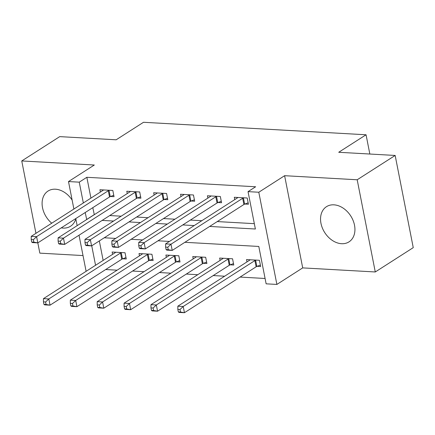 <?xml version="1.0" encoding="UTF-8"?>
<svg xmlns="http://www.w3.org/2000/svg" width="435" height="435" viewBox="0 0 435 435"><rect width="100%" height="100%" fill="white"/><g stroke="black" fill="none" stroke-linecap="round" stroke-linejoin="round"><path stroke-width="0.65" d="M61.27 227.864A20.885 15.437 -122.6 0 0 63.097 228.081A20.885 15.437 -122.6 0 0 70.546 226.233A20.885 15.437 -122.6 0 0 75.815 218.849M72.134 200.089A20.885 15.437 -122.6 0 0 55.473 189.209A20.885 15.437 -122.6 0 0 48.019 191.057A20.885 15.437 -122.6 0 0 51.749 223.204M341.557 243.703A20.885 15.437 -122.6 0 0 349.006 241.86A20.885 15.437 -122.6 0 0 353.084 220.463A20.885 15.437 -122.6 0 0 333.928 204.836A20.885 15.437 -122.6 0 0 326.478 206.679A20.885 15.437 -122.6 0 0 322.395 228.076A20.885 15.437 -122.6 0 0 341.557 243.703M113.758 195.244L110.24 196.609A2.675 0.848 -11.1 0 0 109.517 196.963L37.823 242.877L39.841 253.143L83.02 255.568M73.89 209.028L68.496 181.558L94.319 165.017L21.75 160.945L59.725 136.628L116.167 139.793L143.506 122.284L366.058 134.774L338.718 152.283L395.159 155.453L413.25 247.645L375.274 271.967L357.189 179.769L284.615 175.696L258.798 192.237L276.883 284.43L266.133 283.827L258.798 246.449L184.891 242.306M284.615 175.696L302.706 267.895L375.274 271.967M302.706 267.895L276.883 284.43M105.694 269.537L117.129 270.178M132.572 271.043L144.007 271.685M159.449 272.549L170.884 273.191M186.327 274.061L197.762 274.702M213.21 275.567L224.645 276.209M240.087 277.079L265.084 278.482M21.75 160.945L35.947 233.323M395.159 155.453L357.189 179.769M99.332 240.936L103.149 260.407M257.156 266.329L260.652 266.524L259.429 260.293L246.531 259.57L246.988 261.897M230.278 264.823L233.774 265.018L232.551 258.787L219.653 258.064L220.11 260.391M203.401 263.311L206.897 263.507L205.673 257.281L192.776 256.552L193.232 258.885M176.523 261.805L180.019 262L178.796 255.769L165.898 255.046L166.355 257.373M149.645 260.293L153.142 260.489L151.918 254.263L139.015 253.54L139.472 255.867M122.768 258.787L126.264 258.983L125.041 252.751L112.138 252.028L112.594 254.355M209.654 226.445L255.378 229.011L248.042 191.634L255.639 186.767L86.842 177.295L90.931 198.115M92.802 207.669L94.297 214.678M109.74 215.548L121.175 216.19M136.617 217.054L148.052 217.696M163.495 218.56L174.93 219.202M190.372 220.072L201.807 220.714M217.25 221.578L254.328 223.661M244.932 204.037L248.434 204.232L247.21 198.001L234.307 197.278L234.764 199.605M218.055 202.525L221.556 202.721L220.333 196.495L207.43 195.766L207.886 198.099M191.177 201.019L194.673 201.215L193.455 194.983L180.552 194.26L181.009 196.587M164.299 199.507L167.796 199.703L166.578 193.477L153.675 192.754L154.131 195.081M137.422 198.001L140.918 198.197L139.695 191.965L126.797 191.242L127.254 193.57M110.544 196.495L114.041 196.691L112.817 190.459L99.919 189.736L100.376 192.063M369.837 154.028L366.058 134.774M68.496 181.558L79.252 182.162L83.335 202.976M86.842 177.295L79.252 182.162M248.042 191.634L258.798 192.237M86.108 271.32L79.023 235.215M77.153 225.656L75.761 218.582M91.736 245.797L95.553 265.274M169.449 241.436L158.014 240.794M142.571 239.93L131.131 239.288M115.688 238.418L104.253 237.776M85.211 212.536L86.701 219.544M102.143 220.409L113.578 221.051M129.021 221.921L140.456 222.562M155.899 223.427L167.334 224.068M182.776 224.933L194.211 225.575M94.177 214.672L86.581 219.539M243.714 197.805L243.41 197.92A2.675 0.848 -11.1 0 0 242.686 198.278L170.993 244.193L165.615 243.888L237.314 197.974A2.675 0.848 -11.1 0 0 237.722 197.604L237.804 197.474M248.151 202.786L244.633 204.151A2.675 0.848 -11.1 0 0 243.91 204.504L172.216 250.419L166.839 250.12L166.11 249.603L168.258 249.728L167.774 247.232L165.621 247.113L166.11 249.603M167.774 247.232L170.993 244.193L172.216 250.419L168.258 249.728M165.615 243.888L165.621 247.113M250.027 259.766L249.946 259.896A2.675 0.848 168.9 0 1 249.532 260.271L177.839 306.186L183.217 306.485L184.435 312.716L256.133 266.802A2.675 0.848 168.9 0 1 256.851 266.443L260.369 265.084M180.481 312.02L184.435 312.716L179.062 312.412L178.334 311.9L180.481 312.02L179.992 309.53L177.844 309.41L178.334 311.9M179.992 309.53L183.217 306.485L254.91 260.57A2.675 0.848 168.9 0 1 255.633 260.217L255.932 260.097M177.844 309.41L177.839 306.186M216.831 196.294L216.532 196.413A2.675 0.848 -11.1 0 0 215.809 196.767L144.115 242.681L138.738 242.382L210.431 196.468A2.675 0.848 -11.1 0 0 210.844 196.093L210.926 195.967M221.268 201.28L217.756 202.645A2.675 0.848 -11.1 0 0 217.032 202.998L145.339 248.912L139.961 248.613L139.233 248.097L141.38 248.216L140.891 245.726L138.743 245.606L139.233 248.097M140.891 245.726L144.115 242.681L145.339 248.912L141.38 248.216M138.738 242.382L138.743 245.606M189.954 194.788L189.655 194.907A2.675 0.848 -11.1 0 0 188.931 195.261L117.238 241.175L111.86 240.87L183.554 194.956A2.675 0.848 -11.1 0 0 183.967 194.586L184.048 194.456M194.391 199.774L190.878 201.133A2.675 0.848 -11.1 0 0 190.155 201.487L118.456 247.406L113.084 247.102L112.355 246.591L114.503 246.71L114.013 244.22L111.866 244.095L112.355 246.591M114.013 244.22L117.238 241.175L118.456 247.406L114.503 246.71M111.86 240.87L111.866 244.095M163.076 193.281L162.777 193.396A2.675 0.848 -11.1 0 0 162.054 193.749L90.36 239.669L84.983 239.364L156.676 193.45A2.675 0.848 -11.1 0 0 157.089 193.08L157.171 192.95M167.513 198.262L163.995 199.627A2.675 0.848 -11.1 0 0 163.277 199.98L91.578 245.895L86.206 245.596L85.477 245.079L87.625 245.199L87.136 242.708L84.988 242.589L85.477 245.079M87.136 242.708L90.36 239.669L91.578 245.895L87.625 245.199M84.983 239.364L84.988 242.589M223.15 258.259L223.068 258.39A2.675 0.848 168.9 0 1 222.655 258.76L150.961 304.674L156.334 304.978L157.557 311.204L229.25 265.29A2.675 0.848 168.9 0 1 229.974 264.937L233.492 263.572M153.604 310.514L157.557 311.204L152.185 310.905L151.456 310.389L153.604 310.514L153.115 308.018L150.967 307.898L151.456 310.389M153.115 308.018L156.334 304.978L228.032 259.064A2.675 0.848 168.9 0 1 228.756 258.705L229.055 258.591M150.967 307.898L150.961 304.674M196.272 256.753L196.19 256.878A2.675 0.848 168.9 0 1 195.777 257.254L124.084 303.168L129.456 303.467L130.679 309.698L202.373 263.784A2.675 0.848 168.9 0 1 203.096 263.431L206.614 262.066M126.726 309.002L130.679 309.698L125.307 309.399L124.579 308.883L126.726 309.002L126.237 306.512L124.089 306.392L124.579 308.883M126.237 306.512L129.456 303.467L201.155 257.553A2.675 0.848 168.9 0 1 201.873 257.199L202.177 257.085M124.089 306.392L124.084 303.168M169.394 255.242L169.313 255.372A2.675 0.848 168.9 0 1 168.9 255.742L97.206 301.656L102.578 301.961L103.802 308.192L175.495 262.272A2.675 0.848 168.9 0 1 176.218 261.919L179.737 260.56M99.849 307.496L103.802 308.192L98.424 307.888L97.696 307.376L99.849 307.496L99.359 305.006L97.212 304.881L97.696 307.376M99.359 305.006L102.578 301.961L174.277 256.046A2.675 0.848 168.9 0 1 174.995 255.693L175.3 255.573M97.212 304.881L97.206 301.656M136.198 191.77L135.899 191.889A2.675 0.848 -11.1 0 0 135.176 192.243L63.483 238.157L58.105 237.858L129.799 191.944A2.675 0.848 -11.1 0 0 130.212 191.569L130.293 191.438M140.635 196.756L137.117 198.115A2.675 0.848 -11.1 0 0 136.4 198.474L64.701 244.388L59.329 244.084L58.6 243.573L60.748 243.692L60.258 241.202L58.111 241.082L58.6 243.573M60.258 241.202L63.483 238.157L64.701 244.388L60.748 243.692M58.105 237.858L58.111 241.082M142.517 253.735L142.43 253.866A2.675 0.848 168.9 0 1 142.022 254.236L70.329 300.15L75.701 300.454L76.924 306.68L148.618 260.766A2.675 0.848 168.9 0 1 149.341 260.413L152.859 259.048M72.971 305.984L76.924 306.68L71.547 306.381L70.818 305.865L72.971 305.984L72.482 303.494L70.329 303.374L70.818 305.865M72.482 303.494L75.701 300.454L147.394 254.535A2.675 0.848 168.9 0 1 148.117 254.181L148.422 254.067M70.329 303.374L70.329 300.15M109.321 190.264L109.022 190.378A2.675 0.848 -11.1 0 0 108.299 190.737L36.6 236.651L31.228 236.346L102.921 190.432A2.675 0.848 -11.1 0 0 103.334 190.062L103.416 189.932M33.381 239.69L36.6 236.651L37.823 242.877L32.451 242.578L31.722 242.061L33.87 242.186L33.381 239.69L31.233 239.571L31.722 242.061M33.87 242.186L37.823 242.877M31.228 236.346L31.233 239.571M115.639 252.224L115.552 252.354A2.675 0.848 168.9 0 1 115.144 252.73L43.446 298.644L48.823 298.943L50.047 305.174L121.74 259.26A2.675 0.848 168.9 0 1 122.463 258.901L125.981 257.542M46.094 304.478L50.047 305.174L44.669 304.87L43.94 304.359L46.094 304.478L45.604 301.988L43.451 301.868L43.94 304.359M45.604 301.988L48.823 298.943L120.517 253.029A2.675 0.848 168.9 0 1 121.24 252.675L121.544 252.556M43.451 301.868L43.446 298.644M243.41 197.92L244.633 204.151M242.686 198.278L243.91 204.504M256.133 266.802L254.91 260.57M256.851 266.443L255.633 260.217M216.532 196.413L217.756 202.645M215.809 196.767L217.032 202.998M189.655 194.907L190.878 201.133M188.931 195.261L190.155 201.487M162.777 193.396L163.995 199.627M162.054 193.749L163.277 199.98M229.25 265.29L228.032 259.064M229.974 264.937L228.756 258.705M202.373 263.784L201.155 257.553M203.096 263.431L201.873 257.199M175.495 262.272L174.277 256.046M176.218 261.919L174.995 255.693M135.899 191.889L137.117 198.115M135.176 192.243L136.4 198.474M148.618 260.766L147.394 254.535M149.341 260.413L148.117 254.181M109.022 190.378L110.24 196.609M108.299 190.737L109.517 196.963M121.74 259.26L120.517 253.029M122.463 258.901L121.24 252.675"/></g></svg>

